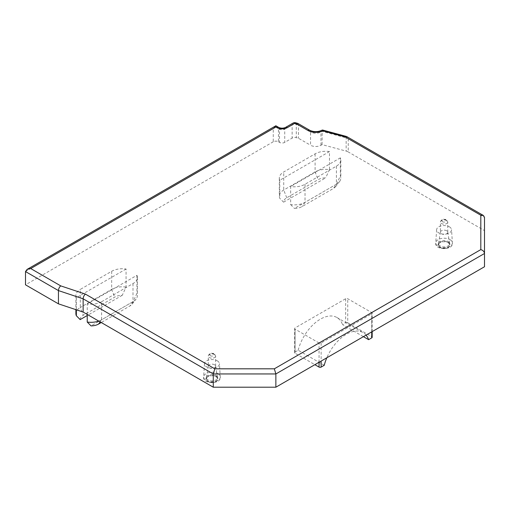 <?xml version="1.0" encoding="UTF-8"?>
<svg xmlns="http://www.w3.org/2000/svg" width="510" height="510" viewBox="0 0 510 510"><rect width="100%" height="100%" fill="white"/><g stroke="black" fill="none" stroke-linecap="round" stroke-linejoin="round"><path stroke-width="0.38" stroke-dasharray="2.55 1.91" d="M329.479 151.566L279.78 180.259A15.064 8.695 0 0 1 279.314 178.111A15.064 8.695 0 0 1 283.726 171.959L315.097 153.841A15.064 8.695 180 0 1 329.479 151.566L329.479 169.632A15.064 8.695 0 0 0 315.097 171.915L283.726 190.026A15.064 8.695 0 0 0 279.314 196.178A15.064 8.695 0 0 0 279.78 198.326L283.573 202.164A10.806 6.241 180 0 1 286.741 197.791L318.112 179.673A10.806 6.241 180 0 1 325.686 177.85L283.573 202.164M329.479 169.632L325.686 177.85M336.409 166.145L336.409 184.212A15.064 8.695 0 0 0 339.507 181.617A15.064 8.695 0 0 0 340.82 178.066A15.064 8.695 0 0 0 340.355 175.912L340.355 157.845A15.064 8.695 180 0 1 340.82 159.993A15.064 8.695 180 0 1 336.409 166.145L305.031 184.257A15.064 8.695 180 0 1 290.655 186.539L290.655 204.606A15.064 8.695 0 0 0 305.031 202.33L336.409 184.212L333.393 188.496L302.022 206.614A10.806 6.241 180 0 1 294.448 208.437L336.562 184.123A10.806 6.241 180 0 1 335.618 186.634A10.806 6.241 180 0 1 333.393 188.496M340.355 157.845L290.655 186.539M319.05 362.272L319.05 342.994A1.473 0.854 0 0 0 321.141 342.994L371.733 313.784A1.473 0.854 0 0 0 372.166 313.185A1.473 0.854 0 0 0 371.733 312.579L347.737 298.733A1.473 0.854 0 0 0 345.653 298.733L295.06 327.943A1.473 0.854 0 0 0 294.627 328.542A1.473 0.854 0 0 0 295.06 329.141L295.06 353.239L314.88 364.682M319.05 342.994L295.06 329.141M80.153 319.604A10.806 6.241 180 0 1 83.315 315.231L114.693 297.12A10.806 6.241 180 0 1 122.266 295.29L126.059 287.079L126.059 269.012A15.064 8.695 0 0 0 111.677 271.288L80.306 289.399L80.306 307.473A15.064 8.695 0 0 0 75.894 313.618M126.059 269.012L76.36 297.7A15.064 8.695 180 0 1 75.894 295.551A15.064 8.695 180 0 1 80.306 289.399M101.611 301.703A15.064 8.695 180 0 1 87.236 303.979L136.935 275.292A15.064 8.695 180 0 1 137.4 277.44A15.064 8.695 180 0 1 132.989 283.592L101.611 301.703L101.611 319.77L132.989 301.659A15.064 8.695 0 0 0 136.087 299.058A15.064 8.695 0 0 0 137.4 295.507A15.064 8.695 0 0 0 136.935 293.358L133.142 301.569L91.029 325.884M278.473 128.526L275.865 125.772L273.258 128.526L273.258 141.774A3.691 2.129 180 0 1 278.473 141.774L278.473 128.526L279.512 129.126A3.691 2.129 0 0 0 284.733 129.126L292.141 124.854A3.691 2.129 180 0 1 296.304 124.427L298.458 125.007L310.552 131.988L310.552 145.242A7.376 4.258 0 0 0 320.981 145.242L322.065 144.611L346.143 151.094A7.376 4.258 180 0 1 348.241 151.942L348.241 138.695L346.692 136.552M348.241 138.695L484.5 217.362L484.5 230.609L348.241 151.942M484.5 230.609L484.5 266.749M273.258 141.774L25.5 284.816M278.473 141.774L279.512 142.379A3.691 2.129 0 0 0 284.733 142.379L292.141 138.102A3.691 2.129 0 0 1 296.304 137.681L298.458 138.255L310.552 145.242M449.361 226.81A7.471 4.316 180 0 1 451.541 229.698A7.471 4.316 180 0 1 444.076 234.173A7.471 4.316 180 0 1 436.611 229.698A7.471 4.316 180 0 1 441.348 225.841A7.471 4.316 180 0 1 449.361 226.81M217.254 360.812A7.471 4.316 180 0 1 219.434 363.706A7.471 4.316 180 0 1 211.969 368.182A7.471 4.316 180 0 1 204.504 363.706A7.471 4.316 180 0 1 209.24 359.85A7.471 4.316 180 0 1 217.254 360.812M290.655 204.606L294.448 208.437M336.562 184.123L340.355 175.912M279.78 180.259L279.78 198.326M126.059 287.079A15.064 8.695 0 0 0 111.677 289.355L80.306 307.473L83.315 315.231M122.266 295.29L87.236 315.518M76.36 297.7L76.36 309.812M322.065 144.611L322.186 130.146M297.827 123.394L298.458 125.007L298.458 138.255M136.935 275.292L136.935 293.358M345.653 298.733L345.653 322.824L342.541 324.615L363.407 336.664M345.653 322.824A1.473 0.854 180 0 1 347.737 322.824L347.737 298.733M371.733 312.579L371.733 336.67L347.737 322.824M371.733 336.67A1.473 0.854 180 0 1 372.166 337.276M324.252 365.294L298.171 350.236L295.06 352.034L295.06 327.943M298.171 350.236A33.195 19.163 -60 0 1 336.951 317.526A33.195 19.163 -60 0 1 342.541 324.615M366.059 335.134A33.195 19.163 120 0 0 363.031 332.584A33.195 19.163 120 0 0 326.814 357.791M295.06 353.239A1.473 0.854 180 0 1 294.627 352.633A1.473 0.854 180 0 1 295.06 352.034M133.142 301.569A10.806 6.241 180 0 1 132.198 304.075A10.806 6.241 180 0 1 129.974 305.943L101.248 322.53M87.236 314.434L87.236 303.979M98.73 321.07A15.064 8.695 0 0 0 101.611 319.77L100.132 321.88M347.259 137.477L346.143 137.847L346.143 151.094M214.576 364.778A3.691 2.129 0 0 0 210.719 364.28A3.691 2.129 0 0 0 208.297 366.084A3.691 2.129 0 0 0 208.278 366.282A3.691 2.129 0 0 0 211.969 368.411A3.691 2.129 0 0 0 215.66 366.282A3.691 2.129 0 0 0 215.641 366.084A3.691 2.129 0 0 0 214.576 364.778M215.883 375.462A5.533 3.194 180 0 1 217.477 377.419A5.533 3.194 180 0 1 217.502 377.719A5.533 3.194 180 0 1 211.969 380.913A5.533 3.194 180 0 1 206.435 377.719A5.533 3.194 180 0 1 206.461 377.419A5.533 3.194 180 0 1 210.094 374.716A5.533 3.194 180 0 1 215.883 375.462M215.883 376.667A5.533 3.194 180 0 1 217.502 378.924A5.533 3.194 180 0 1 211.969 382.117A5.533 3.194 180 0 1 206.435 378.924A5.533 3.194 180 0 1 209.852 375.972A5.533 3.194 180 0 1 215.883 376.667M446.683 230.769A3.691 2.129 0 0 0 442.827 230.271A3.691 2.129 0 0 0 440.404 232.076A3.691 2.129 0 0 0 440.391 232.273A3.691 2.129 0 0 0 444.076 234.402A3.691 2.129 0 0 0 447.767 232.273A3.691 2.129 0 0 0 447.748 232.076A3.691 2.129 0 0 0 446.683 230.769M447.99 241.453A5.533 3.194 180 0 1 449.584 243.417A5.533 3.194 180 0 1 449.61 243.71A5.533 3.194 180 0 1 444.076 246.904A5.533 3.194 180 0 1 438.543 243.71A5.533 3.194 180 0 1 438.568 243.417A5.533 3.194 180 0 1 442.202 240.707A5.533 3.194 180 0 1 447.99 241.453M447.99 242.658A5.533 3.194 180 0 1 449.61 244.915A5.533 3.194 180 0 1 444.076 248.109A5.533 3.194 180 0 1 438.543 244.915A5.533 3.194 180 0 1 441.96 241.963A5.533 3.194 180 0 1 447.99 242.658M315.097 153.841L315.097 171.915L318.112 179.673M286.741 197.791L283.726 190.026L283.726 171.959M305.031 184.257L305.031 202.33L302.022 206.614M111.677 271.288L111.677 289.355L114.693 297.12M25.5 271.569L273.258 128.526M320.981 145.242L320.981 131.988L322.065 131.363L346.143 137.847M132.989 283.592L132.989 301.659L129.974 305.943M321.141 342.994L321.141 361.067M371.733 331.857L371.733 313.784M309.787 130.299A3.691 2.129 120 0 1 310.552 131.988A7.376 4.258 0 0 0 320.981 131.988A3.691 2.129 60 0 1 321.746 130.299M285.492 127.443A3.691 2.129 60 0 0 284.733 129.126L284.733 142.379M278.753 127.443A3.691 2.129 120 0 1 279.512 129.126L279.512 142.379M292.899 123.165A3.691 2.129 60 0 0 292.141 124.854L292.141 138.102M295.704 122.795A3.691 1.275 105.1 0 1 296.304 124.427L296.304 137.681M217.846 373.626A8.319 4.8 180 0 1 220.282 376.845A8.319 4.8 180 0 1 211.969 381.824A8.319 4.8 180 0 1 203.656 376.845A8.319 4.8 180 0 1 208.928 372.555A8.319 4.8 180 0 1 217.846 373.626M216.285 376.431A6.107 3.525 180 0 1 213.55 382.328A6.107 3.525 180 0 1 206.072 378.012A6.107 3.525 180 0 1 216.285 376.431M449.96 239.617A8.319 4.8 180 0 1 452.389 242.837A8.319 4.8 180 0 1 444.076 247.815A8.319 4.8 180 0 1 435.763 242.837A8.319 4.8 180 0 1 441.035 238.546A8.319 4.8 180 0 1 449.96 239.617M448.392 242.422A6.107 3.525 180 0 1 445.657 248.319A6.107 3.525 180 0 1 438.179 244.003A6.107 3.525 180 0 1 448.392 242.422M214.576 354.533A3.691 2.129 0 0 0 210.56 354.067A3.691 2.129 0 0 0 208.278 356.037A3.691 2.129 0 0 0 209.361 357.542A3.691 2.129 0 0 0 213.378 358.001A3.691 2.129 0 0 0 215.66 356.037A3.691 2.129 0 0 0 214.576 354.533M210.407 355.738A2.212 1.275 180 0 1 211.395 353.596A2.212 1.275 180 0 1 214.104 355.164A2.212 1.275 180 0 1 210.407 355.738M446.683 220.524A3.691 2.129 0 0 0 442.667 220.065A3.691 2.129 0 0 0 440.391 222.028A3.691 2.129 0 0 0 441.469 223.533A3.691 2.129 0 0 0 445.485 223.998A3.691 2.129 0 0 0 447.767 222.028A3.691 2.129 0 0 0 446.683 220.524M442.514 221.729A2.212 1.275 180 0 1 443.502 219.593A2.212 1.275 180 0 1 446.212 221.155A2.212 1.275 180 0 1 442.514 221.729M340.82 159.993L340.82 178.066M335.618 186.634L339.507 181.617M279.314 178.111L279.314 196.178M75.894 295.551L75.894 309.653M137.4 277.44L137.4 295.507M336.951 317.526L363.031 332.584M132.198 304.075L136.087 299.058M372.166 331.602L372.166 313.185M294.627 352.633L294.627 328.542M208.297 366.084L206.461 377.419M215.641 366.084L217.477 377.419M204.504 363.706L203.656 376.845C202.234 384.687 221.907 384.374 220.282 376.845L219.434 363.706M206.435 377.719L206.435 378.924M217.502 377.719L217.502 378.924M440.404 232.076L438.568 243.417M447.748 232.076L449.584 243.417M436.611 229.698L435.763 242.837C434.341 250.678 454.015 250.365 452.389 242.837L451.541 229.698M438.543 243.71L438.543 244.915M449.61 243.71L449.61 244.915M215.66 366.282L215.66 356.037C214.378 352.601 213.18 353.704 211.95 353.283C210.235 352.965 209.011 353.883 208.278 356.037L208.278 366.282M447.767 232.273L447.767 222.028C446.486 218.592 445.287 219.702 444.057 219.274C442.342 218.962 441.118 219.88 440.391 222.028L440.391 232.273"/><path stroke-width="0.76" d="M275.865 387.205L484.5 266.749L484.5 253.495L275.865 373.951L275.865 387.205L213.276 387.205L213.276 373.951L214.799 368.813L274.335 368.813L275.865 373.951L213.276 373.951L83.136 298.822C83.27 296.89 84.029 295.322 85.4 294.104L214.799 368.813M58.452 303.845L58.452 290.592L25.5 271.569L25.5 284.816L58.452 303.845L83.136 312.069L213.276 387.205M87.236 315.518L80.153 319.604L76.36 315.773L76.36 309.812M75.894 309.653L75.894 313.618A15.064 8.695 0 0 0 76.36 315.773M346.692 136.552L345.174 136.922L322.798 130.898A11.067 6.388 180 0 1 307.944 130.483L296.31 123.764L294.748 123.343L287.34 127.621A7.376 4.258 180 0 1 276.904 127.621L275.865 127.022L30.715 268.553L60.715 285.874L85.4 294.104M480.809 215.233L483.423 215.488L484.5 217.362L484.5 253.495C484.277 251.621 483.046 250.321 480.809 249.607L480.809 215.233L345.174 136.922M25.5 271.569L27.03 269.439L275.865 125.772L275.865 127.022M27.03 269.439L30.715 268.553M372.166 331.602L372.166 337.276A1.473 0.854 180 0 1 371.733 337.875L371.733 331.857M363.407 336.664L368.622 339.673L371.733 337.875M83.136 312.069L83.136 298.822L58.452 290.592C58.593 288.666 59.345 287.092 60.715 285.874M321.141 361.067L321.141 367.085L324.252 365.294A33.195 19.163 120 0 1 326.814 357.791M368.622 339.673A33.195 19.163 120 0 0 366.059 335.134M314.88 364.682L319.05 367.085L319.05 362.272M321.141 367.085A1.473 0.854 180 0 1 319.05 367.085M101.248 322.53L98.602 324.054A10.806 6.241 180 0 1 91.029 325.884L87.236 322.052L87.236 314.434M87.236 322.052A15.064 8.695 0 0 0 98.73 321.07M297.827 123.394L296.31 123.764M322.09 130.101L321.746 130.299A3.691 2.129 60 0 1 322.53 130.133L322.798 130.898M274.335 368.813L480.809 249.607M100.132 321.88L98.602 324.054M275.865 125.772L278.753 127.443A3.691 2.129 120 0 0 276.904 127.621M278.753 127.443C280.997 128.405 283.248 128.405 285.492 127.443A3.691 2.129 60 0 1 287.34 127.621M292.899 123.165A3.691 2.129 60 0 1 294.748 123.343A3.691 1.275 105.1 0 1 295.704 122.795A3.691 3.691 0 0 0 292.899 123.165L285.492 127.443M297.923 123.452L309.787 130.299A3.691 2.129 120 0 0 307.944 130.483M346.755 136.584L483.193 215.36M295.704 122.795L297.515 123.286M321.746 130.299C317.755 132.09 313.771 132.09 309.787 130.299M346.417 136.45L322.562 130.024"/></g></svg>
